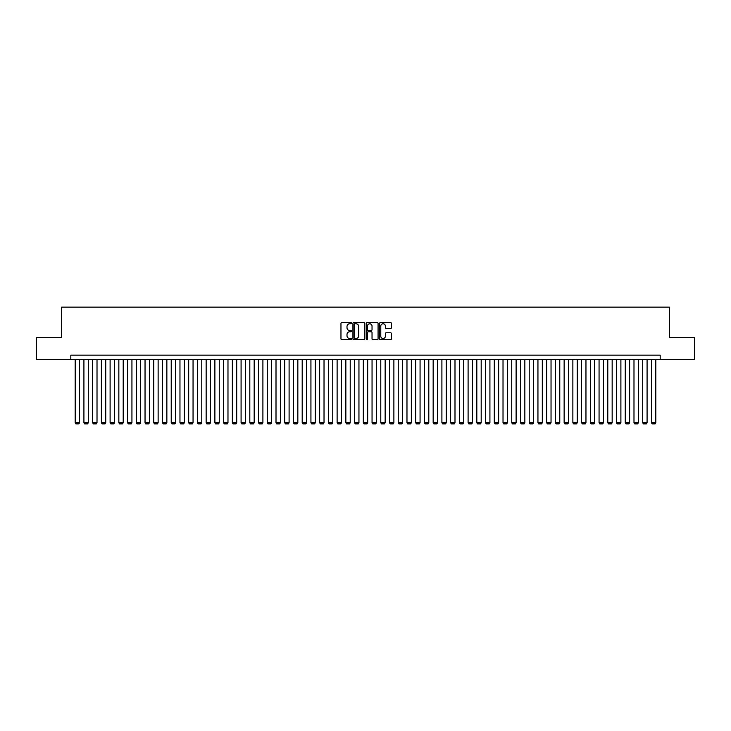 <?xml version="1.0" encoding="UTF-8"?>
<svg xmlns="http://www.w3.org/2000/svg" width="731" height="731" viewBox="0 0 731 731"><rect width="100%" height="100%" fill="white"/><g stroke="black" fill="none" stroke-linecap="round" stroke-linejoin="round"><path stroke-width="1.1" d="M351.529 323.175A0.603 0.603 0 0 0 350.935 322.572L341.825 322.572A0.859 0.859 0 0 0 340.966 323.431L340.966 338.855A0.859 0.859 0 0 0 341.825 339.714L350.935 339.714A0.603 0.603 0 0 0 351.529 339.111A0.603 0.603 0 0 0 350.935 338.517L349.756 338.517A2.741 2.741 0 0 1 347.006 335.767L347.006 334.487A2.741 2.741 0 0 1 349.756 331.746L350.935 331.746A0.603 0.603 0 0 0 351.529 331.143A0.603 0.603 0 0 0 350.935 330.54L349.756 330.54A2.741 2.741 0 0 1 347.006 327.799L347.006 326.51A2.741 2.741 0 0 1 349.756 323.769L350.935 323.769A0.603 0.603 0 0 0 351.529 323.175M390.546 328.612A0.859 0.859 0 0 0 391.405 327.753L391.405 323.431A0.859 0.859 0 0 0 390.546 322.572L380.431 322.572A0.859 0.859 0 0 0 379.581 323.431L379.581 338.855A0.859 0.859 0 0 0 380.431 339.714L390.546 339.714A0.859 0.859 0 0 0 391.405 338.855L391.405 333.628A0.859 0.859 0 0 0 390.546 332.769L386.215 332.769A0.859 0.859 0 0 0 385.365 333.628L385.365 336.223A2.294 2.294 0 0 1 383.071 338.517A2.294 2.294 0 0 1 380.778 336.223L380.778 326.063A2.294 2.294 0 0 1 383.071 323.769A2.294 2.294 0 0 1 385.365 326.063L385.365 327.753A0.859 0.859 0 0 0 386.215 328.612L390.546 328.612M70.816 359.515L36.55 359.515L36.55 337.695L61.651 337.695L61.651 307.13L669.349 307.13L669.349 337.695L694.45 337.695L694.45 359.515L660.184 359.515L660.184 355.156L70.816 355.156L70.816 359.515L660.184 359.515M364.751 323.431A0.859 0.859 0 0 0 363.892 322.572L353.777 322.572A0.859 0.859 0 0 0 352.927 323.431L352.927 338.855A0.859 0.859 0 0 0 353.777 339.714L363.892 339.714A0.859 0.859 0 0 0 364.751 338.855L364.751 323.431M367.108 322.572L377.223 322.572A0.859 0.859 0 0 1 378.073 323.431L378.073 338.855A0.859 0.859 0 0 1 377.223 339.714L372.892 339.714A0.859 0.859 0 0 1 372.033 338.855L372.033 332.596A0.859 0.859 0 0 0 371.174 331.746L368.305 331.746A0.859 0.859 0 0 0 367.446 332.596L367.446 339.111A0.603 0.603 0 0 1 366.852 339.714A0.603 0.603 0 0 1 366.249 339.111L366.249 323.431A0.859 0.859 0 0 1 367.108 322.572M354.727 323.769A0.603 0.603 0 0 0 354.124 324.372L354.124 337.914A0.603 0.603 0 0 0 354.727 338.517L355.97 338.517A2.741 2.741 0 0 0 358.711 335.767L358.711 326.51A2.741 2.741 0 0 0 355.97 323.769L354.727 323.769M372.033 326.108A2.294 2.294 0 0 0 369.74 323.815A2.294 2.294 0 0 0 367.446 326.108L367.446 329.681A0.859 0.859 0 0 0 368.305 330.54L371.174 330.54A0.859 0.859 0 0 0 372.033 329.681L372.033 326.108M79.551 359.515L79.551 422.737L75.183 422.737L75.183 359.515M79.551 422.737L78.893 423.87L75.841 423.87L75.183 422.737M88.287 359.515L88.287 422.737L83.919 422.737L83.919 359.515M88.287 422.737L87.629 423.87L84.568 423.87L83.919 422.737M97.013 359.515L97.013 422.737L92.645 422.737L92.645 359.515M97.013 422.737L96.355 423.87L93.303 423.87L92.645 422.737M105.748 359.515L105.748 422.737L101.381 422.737L101.381 359.515M105.748 422.737L105.09 423.87L102.038 423.87L101.381 422.737M114.475 359.515L114.475 422.737L110.107 422.737L110.107 359.515M114.475 422.737L113.826 423.87L110.765 423.87L110.107 422.737M123.21 359.515L123.21 422.737L118.842 422.737L118.842 359.515M123.21 422.737L122.552 423.87L119.5 423.87L118.842 422.737M131.936 359.515L131.936 422.737L127.578 422.737L127.578 359.515M131.936 422.737L131.288 423.87L128.227 423.87L127.578 422.737M140.672 359.515L140.672 422.737L136.304 422.737L136.304 359.515M140.672 422.737L140.014 423.87L136.962 423.87L136.304 422.737M149.398 359.515L149.398 422.737L145.04 422.737L145.04 359.515M149.398 422.737L148.749 423.87L145.688 423.87L145.04 422.737M158.134 359.515L158.134 422.737L153.766 422.737L153.766 359.515M158.134 422.737L157.476 423.87L154.424 423.87L153.766 422.737M166.86 359.515L166.86 422.737L162.501 422.737L162.501 359.515M166.86 422.737L166.211 423.87L163.15 423.87L162.501 422.737M175.595 359.515L175.595 422.737L171.228 422.737L171.228 359.515M175.595 422.737L174.937 423.87L171.886 423.87L171.228 422.737M184.331 359.515L184.331 422.737L179.963 422.737L179.963 359.515M184.331 422.737L183.673 423.87L180.612 423.87L179.963 422.737M193.057 359.515L193.057 422.737L188.689 422.737L188.689 359.515M193.057 422.737L192.399 423.87L189.347 423.87L188.689 422.737M201.793 359.515L201.793 422.737L197.425 422.737L197.425 359.515M201.793 422.737L201.135 423.87L198.083 423.87L197.425 422.737M210.519 359.515L210.519 422.737L206.151 422.737L206.151 359.515M210.519 422.737L209.861 423.87L206.809 423.87L206.151 422.737M219.254 359.515L219.254 422.737L214.887 422.737L214.887 359.515M219.254 422.737L218.596 423.87L215.544 423.87L214.887 422.737M227.981 359.515L227.981 422.737L223.613 422.737L223.613 359.515M227.981 422.737L227.332 423.87L224.271 423.87L223.613 422.737M236.716 359.515L236.716 422.737L232.348 422.737L232.348 359.515M236.716 422.737L236.058 423.87L233.006 423.87L232.348 422.737M245.442 359.515L245.442 422.737L241.084 422.737L241.084 359.515M245.442 422.737L244.794 423.87L241.733 423.87L241.084 422.737M254.178 359.515L254.178 422.737L249.81 422.737L249.81 359.515M254.178 422.737L253.52 423.87L250.468 423.87L249.81 422.737M262.904 359.515L262.904 422.737L258.546 422.737L258.546 359.515M262.904 422.737L262.255 423.87L259.194 423.87L258.546 422.737M271.64 359.515L271.64 422.737L267.272 422.737L267.272 359.515M271.64 422.737L270.982 423.87L267.93 423.87L267.272 422.737M280.366 359.515L280.366 422.737L276.007 422.737L276.007 359.515M280.366 422.737L279.717 423.87L276.656 423.87L276.007 422.737M289.101 359.515L289.101 422.737L284.734 422.737L284.734 359.515M289.101 422.737L288.443 423.87L285.392 423.87L284.734 422.737M297.837 359.515L297.837 422.737L293.469 422.737L293.469 359.515M297.837 422.737L297.179 423.87L294.118 423.87L293.469 422.737M306.563 359.515L306.563 422.737L302.195 422.737L302.195 359.515M306.563 422.737L305.905 423.87L302.853 423.87L302.195 422.737M315.299 359.515L315.299 422.737L310.931 422.737L310.931 359.515M315.299 422.737L314.641 423.87L311.589 423.87L310.931 422.737M324.025 359.515L324.025 422.737L319.657 422.737L319.657 359.515M324.025 422.737L323.376 423.87L320.315 423.87L319.657 422.737M332.76 359.515L332.76 422.737L328.393 422.737L328.393 359.515M332.76 422.737L332.102 423.87L329.051 423.87L328.393 422.737M341.487 359.515L341.487 422.737L337.119 422.737L337.119 359.515M341.487 422.737L340.838 423.87L337.777 423.87L337.119 422.737M350.222 359.515L350.222 422.737L345.854 422.737L345.854 359.515M350.222 422.737L349.564 423.87L346.512 423.87L345.854 422.737M358.948 359.515L358.948 422.737L354.59 422.737L354.59 359.515M358.948 422.737L358.3 423.87L355.239 423.87L354.59 422.737M367.684 359.515L367.684 422.737L363.316 422.737L363.316 359.515M367.684 422.737L367.026 423.87L363.974 423.87L363.316 422.737M376.41 359.515L376.41 422.737L372.052 422.737L372.052 359.515M376.41 422.737L375.761 423.87L372.7 423.87L372.052 422.737M385.146 359.515L385.146 422.737L380.778 422.737L380.778 359.515M385.146 422.737L384.488 423.87L381.436 423.87L380.778 422.737M393.881 359.515L393.881 422.737L389.513 422.737L389.513 359.515M393.881 422.737L393.223 423.87L390.162 423.87L389.513 422.737M402.607 359.515L402.607 422.737L398.24 422.737L398.24 359.515M402.607 422.737L401.949 423.87L398.898 423.87L398.24 422.737M411.343 359.515L411.343 422.737L406.975 422.737L406.975 359.515M411.343 422.737L410.685 423.87L407.624 423.87L406.975 422.737M420.069 359.515L420.069 422.737L415.701 422.737L415.701 359.515M420.069 422.737L419.411 423.87L416.359 423.87L415.701 422.737M428.805 359.515L428.805 422.737L424.437 422.737L424.437 359.515M428.805 422.737L428.147 423.87L425.095 423.87L424.437 422.737M437.531 359.515L437.531 422.737L433.163 422.737L433.163 359.515M437.531 422.737L436.882 423.87L433.821 423.87L433.163 422.737M446.266 359.515L446.266 422.737L441.899 422.737L441.899 359.515M446.266 422.737L445.608 423.87L442.557 423.87L441.899 422.737M454.993 359.515L454.993 422.737L450.634 422.737L450.634 359.515M454.993 422.737L454.344 423.87L451.283 423.87L450.634 422.737M463.728 359.515L463.728 422.737L459.36 422.737L459.36 359.515M463.728 422.737L463.07 423.87L460.018 423.87L459.36 422.737M472.454 359.515L472.454 422.737L468.096 422.737L468.096 359.515M472.454 422.737L471.806 423.87L468.745 423.87L468.096 422.737M481.19 359.515L481.19 422.737L476.822 422.737L476.822 359.515M481.19 422.737L480.532 423.87L477.48 423.87L476.822 422.737M489.916 359.515L489.916 422.737L485.558 422.737L485.558 359.515M489.916 422.737L489.267 423.87L486.206 423.87L485.558 422.737M498.652 359.515L498.652 422.737L494.284 422.737L494.284 359.515M498.652 422.737L497.994 423.87L494.942 423.87L494.284 422.737M507.387 359.515L507.387 422.737L503.019 422.737L503.019 359.515M507.387 422.737L506.729 423.87L503.668 423.87L503.019 422.737M516.113 359.515L516.113 422.737L511.746 422.737L511.746 359.515M516.113 422.737L515.456 423.87L512.404 423.87L511.746 422.737M524.849 359.515L524.849 422.737L520.481 422.737L520.481 359.515M524.849 422.737L524.191 423.87L521.139 423.87L520.481 422.737M533.575 359.515L533.575 422.737L529.207 422.737L529.207 359.515M533.575 422.737L532.917 423.87L529.865 423.87L529.207 422.737M542.311 359.515L542.311 422.737L537.943 422.737L537.943 359.515M542.311 422.737L541.653 423.87L538.601 423.87L537.943 422.737M551.037 359.515L551.037 422.737L546.669 422.737L546.669 359.515M551.037 422.737L550.388 423.87L547.327 423.87L546.669 422.737M559.772 359.515L559.772 422.737L555.405 422.737L555.405 359.515M559.772 422.737L559.114 423.87L556.063 423.87L555.405 422.737M568.499 359.515L568.499 422.737L564.14 422.737L564.14 359.515M568.499 422.737L567.85 423.87L564.789 423.87L564.14 422.737M577.234 359.515L577.234 422.737L572.866 422.737L572.866 359.515M577.234 422.737L576.576 423.87L573.524 423.87L572.866 422.737M585.96 359.515L585.96 422.737L581.602 422.737L581.602 359.515M585.96 422.737L585.312 423.87L582.251 423.87L581.602 422.737M594.696 359.515L594.696 422.737L590.328 422.737L590.328 359.515M594.696 422.737L594.038 423.87L590.986 423.87L590.328 422.737M603.422 359.515L603.422 422.737L599.064 422.737L599.064 359.515M603.422 422.737L602.773 423.87L599.712 423.87L599.064 422.737M612.158 359.515L612.158 422.737L607.79 422.737L607.79 359.515M612.158 422.737L611.5 423.87L608.448 423.87L607.79 422.737M620.893 359.515L620.893 422.737L616.525 422.737L616.525 359.515M620.893 422.737L620.235 423.87L617.174 423.87L616.525 422.737M629.619 359.515L629.619 422.737L625.252 422.737L625.252 359.515M629.619 422.737L628.962 423.87L625.91 423.87L625.252 422.737M638.355 359.515L638.355 422.737L633.987 422.737L633.987 359.515M638.355 422.737L637.697 423.87L634.645 423.87L633.987 422.737M647.081 359.515L647.081 422.737L642.713 422.737L642.713 359.515M647.081 422.737L646.432 423.87L643.371 423.87L642.713 422.737M655.817 359.515L655.817 422.737L651.449 422.737L651.449 359.515M655.817 422.737L655.159 423.87L652.107 423.87L651.449 422.737"/></g></svg>
